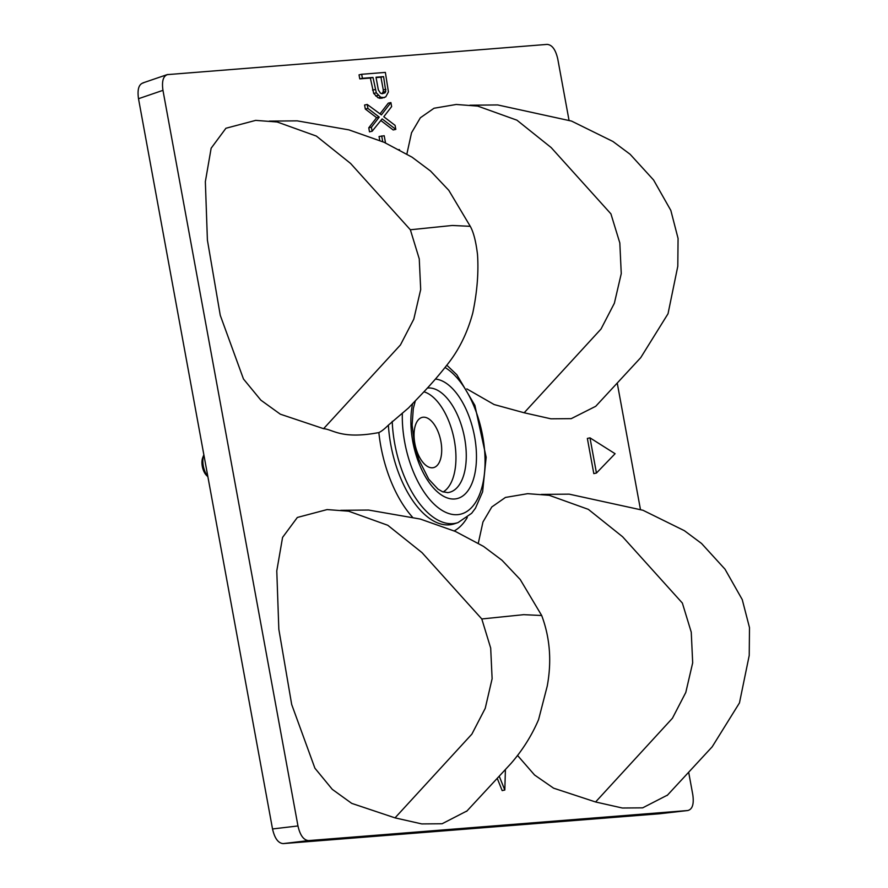 <?xml version="1.0" encoding="UTF-8"?>
<svg xmlns="http://www.w3.org/2000/svg" width="888" height="888" viewBox="0 0 888 888"><rect width="100%" height="100%" fill="white"/><g stroke="black" fill="none" stroke-linecap="round" stroke-linejoin="round"><path stroke-width="1.33" d="M167.044 74.648L547.108 44.4C552.103 44.777 555.655 49.661 557.775 59.041L568.997 120.146M466.811 388.877L494.139 404.551L524.164 412.776L550.915 418.814L571.239 418.648L595.737 406.282L640.759 357.62L668.031 313.73L677.799 266.245L678.066 238.417L670.829 210.412L653.579 179.998L630.114 154.268L612.92 141.47L571.539 121.079L497.691 104.939L469.863 105.217M524.164 412.776L601.01 329.037L614.363 303.252L621.256 273.626L619.824 242.968L610.922 213.864L551.171 147.575L516.927 120.18L477.755 106.105L456.243 104.473L434.021 108.247L420.368 117.771L411.533 132.778L406.882 153.979M617.315 383.45L640.426 509.335M569.119 494.15L541.292 494.416M517.493 755.399L534.565 775.002L553.579 788.167L595.593 801.975L672.438 718.237L685.791 692.451L692.684 662.825L691.253 632.167L682.361 603.063L622.61 536.763L588.356 509.368L549.184 495.293L527.683 493.673L505.45 497.435L491.797 506.97L482.961 521.978L478.31 543.179M595.593 801.975L622.344 808.013L642.668 807.847L667.532 795.071M688.744 772.649L692.784 794.649C694.116 804.095 692.429 809.39 687.723 810.533L659.518 813.763L283.205 843.6C278.21 843.223 274.658 838.339 272.527 828.959L138.506 98.712C137.174 89.266 138.861 83.972 143.567 82.828M168.032 74.459C163.314 75.613 161.627 80.908 162.959 90.343L297.968 825.951C300.089 835.331 303.652 840.215 308.636 840.592L687.723 810.533L659.518 813.763M323.598 428.682C333.044 429.37 341.292 439.649 378.854 432.578C381.218 431.546 384.404 429.071 388.389 425.141L408.558 407.914C417.66 398.157 431.557 384.826 446.997 364.968C458.774 350.372 467.366 333.033 472.782 312.942C477.145 292.041 478.721 272.572 477.511 254.534C475.946 241.503 473.537 232.101 470.263 226.318L452.247 225.474L410.356 229.77L419.258 258.874L420.69 289.532L413.797 319.158L400.444 344.944L323.598 428.682L280.319 414.185L260.861 400.155L243.467 378.987L220.257 315.296L207.404 240.093L205.35 181.685L211.144 148.218L225.918 128.261L255.677 120.38L277.189 122L316.361 136.075L350.605 163.47L410.356 229.77M297.125 120.857L269.297 121.123M395.027 817.87L471.872 734.132L485.225 708.346L492.119 678.721L490.687 648.074L481.796 618.969L422.044 552.669L387.79 525.274L348.618 511.199L327.117 509.579L297.347 517.46L282.573 537.407L276.779 570.884L278.832 629.281L291.686 704.495L314.896 768.187L332.29 789.354L351.748 803.385L395.027 817.87L421.778 823.92L442.102 823.753L467.021 810.922M481.796 618.969L523.676 614.674L541.691 615.506L520.213 579.509L501.975 560.239L483.527 546.409L455.466 531.468L420.313 519.058L368.553 510.045L340.726 510.323M497.402 778.776L502.175 790.609L504.817 790.031L505.405 769.963M589.987 437.851L587.356 438.428L593.806 473.615L596.447 473.038L615.095 453.713L589.987 437.851L596.447 473.038M361.671 74.281L359.041 74.858L359.773 78.877L370.363 78.044L373.693 93.418L378.088 97.835L381.74 98.224L385.758 96.859L388.422 91.886L385.359 72.405L361.671 74.281L362.415 78.299L372.993 77.467L376.323 92.84L380.719 97.258L384.371 97.647M367.21 104.451L364.579 105.028L365.312 109.046L376.612 117.671L368.764 127.817L369.497 131.846L372.128 131.258L382.14 118.903L395.815 129.382L395.082 125.363L383.783 116.739L391.63 106.593L390.898 102.564L381.396 114.885L367.21 104.451L367.943 108.469L379.243 117.094L371.395 127.239L372.128 131.258M380.841 120.513L393.184 129.959L395.815 129.382M390.898 102.564L388.267 103.152L379.997 113.853M385.525 142.924L384.204 135.742L379.054 136.519L379.764 140.448M376.09 77.589L380.941 77.201L383.283 89.943L383.15 91.986L381.918 93.673M443.134 491.974A52.281 26.351 77.6 0 0 454.179 439.593A52.281 26.351 77.6 0 0 423.92 391.786M432.512 467.776A25.752 12.976 -102.4 0 1 414.94 444.022A25.752 12.976 -102.4 0 1 422.732 417.271A25.752 12.976 -102.4 0 1 423.232 417.216A25.752 12.976 -102.4 0 1 440.659 440.204A25.752 12.976 -102.4 0 1 433.799 467.554A25.752 12.976 -102.4 0 1 432.512 467.776M166.744 74.77L142.813 82.95M207.881 476.712L206.638 475.513A11.444 5.761 -102.4 0 1 202.719 457.709L203.84 454.823A14.674 7.393 -102.4 0 1 203.852 454.767M207.859 476.556A14.674 7.393 -102.4 0 1 203.84 454.823M499.4 776.623L504.817 790.031M379.72 98.379L382.351 97.802M378.088 97.835L380.719 97.258M375.702 95.982L378.332 95.405M373.693 93.418L376.323 92.84M372.572 90.11L375.213 89.533M370.363 78.044L372.993 77.467M359.773 78.877L362.415 78.299M378.355 89.954L376.024 77.223L383.583 76.623L385.781 91.409L385.015 92.829L382.118 93.74L380.486 93.196L378.355 89.954M381.685 135.942L382.739 141.703M399.578 149.839L399.001 149.528M382.384 93.407L385.015 92.829M383.15 91.986L385.781 91.409M383.283 89.943L385.914 89.355M380.941 77.201L383.583 76.623M368.764 127.817L371.395 127.239M376.612 117.671L379.243 117.094M365.312 109.046L367.943 108.469M467.277 517.504A92.985 46.864 -102.4 0 1 454.223 530.924M412.332 516.983A92.985 46.864 -102.4 0 1 378.854 432.578M388.389 425.141A85.215 42.946 77.6 0 0 454.323 523.82L458.008 522.61A84.826 42.746 -102.4 0 1 392.219 421.345M402.342 413.098A77.045 38.828 77.6 0 0 441.891 510.278A77.045 38.828 77.6 0 0 485.026 464.235A77.045 38.828 77.6 0 0 445.043 367.51M435.453 379.076A61.072 30.78 -102.4 0 1 475.036 439.238A61.072 30.78 -102.4 0 1 454.678 498.978A61.072 30.78 -102.4 0 1 420.635 467.299A61.072 30.78 -102.4 0 1 412.631 403.663M427.35 388.089A53.302 26.862 -102.4 0 1 428.06 388.012A53.302 26.862 -102.4 0 1 464.535 437.717A53.302 26.862 -102.4 0 1 447.763 492.618A53.302 26.862 -102.4 0 1 447.563 492.64M308.636 840.592L283.205 843.6M297.968 825.951L272.527 828.959M162.959 90.343L138.506 98.712M297.125 120.846L348.884 129.859L384.038 142.269L412.099 157.209L430.547 171.04L448.784 190.31L470.263 226.318M446.819 365.201L456.809 374.714L474.88 405.372L486.158 457.253L482.617 491.774L475.469 508.191L471.639 513.297L458.008 522.61M447.763 492.618L442.457 491.708L437.995 489.099L428.738 479.176L418.603 459.14L414.474 444.599L412.121 425.019L413.286 408.669L415.351 400.81M466.6 811.377L510.933 763.547C522.566 750.171 531.779 735.53 538.572 719.624L547.219 686.169C551.837 661.271 549.994 637.717 541.691 615.506M667.165 795.47L712.187 746.808L739.46 702.919L749.228 655.444L749.494 627.616L742.257 599.611L725.008 569.186L701.542 543.467L684.359 530.669L642.968 510.267L569.119 494.139"/></g></svg>
